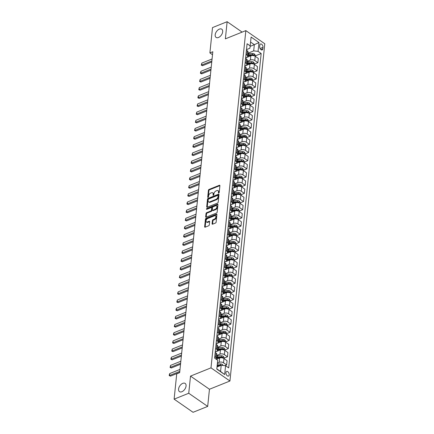 <?xml version="1.0" encoding="UTF-8"?>
<svg xmlns="http://www.w3.org/2000/svg" width="434" height="434" viewBox="0 0 434 434"><rect width="100%" height="100%" fill="white"/><g stroke="black" fill="none" stroke-linecap="round" stroke-linejoin="round"><path stroke-width="0.65" d="M218.752 193.103A0.537 0.32 -55.2 0 0 219.197 192.495L219.902 185.676A0.765 0.461 -55.2 0 0 219.767 185.28A0.765 0.461 -55.2 0 0 219.392 185.269L209.058 189.43A0.765 0.461 -55.2 0 0 208.418 190.304L207.712 197.117A0.537 0.32 -55.2 0 0 208.515 196.797L208.608 195.913A2.452 1.476 -55.2 0 1 210.658 193.119L211.521 192.772A2.452 1.476 -55.2 0 1 212.703 192.81A2.452 1.476 -55.2 0 1 213.143 194.085L213.051 194.969A0.537 0.32 -55.2 0 0 213.859 194.644L213.946 193.765A2.452 1.476 -55.2 0 1 215.996 190.971L216.859 190.624A2.452 1.476 -55.2 0 1 218.047 190.662A2.452 1.476 -55.2 0 1 218.486 191.936L218.394 192.815A0.537 0.32 -55.2 0 0 218.752 193.103M182.752 383.358A4.996 3.005 -55.2 0 0 178.987 387.432A4.996 3.005 -55.2 0 0 179.475 391.647A4.996 3.005 -55.2 0 0 181.889 391.728A4.996 3.005 -55.2 0 0 185.654 387.654A4.996 3.005 -55.2 0 0 185.172 383.439A4.996 3.005 -55.2 0 0 182.752 383.358M219.36 29.121A4.996 3.005 -55.2 0 0 215.595 33.196A4.996 3.005 -55.2 0 0 216.078 37.405A4.996 3.005 -55.2 0 0 218.497 37.487A4.996 3.005 -55.2 0 0 222.262 33.418A4.996 3.005 -55.2 0 0 221.779 29.203A4.996 3.005 -55.2 0 0 219.36 29.121M229.195 374.895A2.495 1.47 68.1 0 0 228.425 372.307A2.495 1.47 68.1 0 0 226.624 371.439A2.495 1.47 68.1 0 0 225.919 372.616A2.495 1.47 68.1 0 0 226.694 375.198A2.495 1.47 68.1 0 0 228.49 376.072A2.495 1.47 68.1 0 0 229.195 374.895M212.085 223.781A0.765 0.461 -55.2 0 0 212.221 224.177A0.765 0.461 -55.2 0 0 212.595 224.188L215.492 223.022A0.765 0.461 -55.2 0 0 216.132 222.148L216.919 214.58A0.765 0.461 -55.2 0 0 216.778 214.179A0.765 0.461 -55.2 0 0 216.409 214.168L206.069 218.329A0.765 0.461 -55.2 0 0 205.428 219.203L204.647 226.776A0.765 0.461 -55.2 0 0 204.783 227.172A0.765 0.461 -55.2 0 0 205.157 227.183L208.656 225.772A0.765 0.461 -55.2 0 0 209.297 224.899L209.633 221.66A0.765 0.461 -55.2 0 0 209.497 221.264A0.765 0.461 -55.2 0 0 209.128 221.248L207.387 221.948A2.051 1.231 -55.2 0 1 206.4 221.915A2.051 1.231 -55.2 0 1 206.199 220.19A2.051 1.231 -55.2 0 1 207.745 218.519L214.548 215.779A2.051 1.231 -55.2 0 1 215.541 215.812A2.051 1.231 -55.2 0 1 215.741 217.537A2.051 1.231 -55.2 0 1 214.195 219.208L213.061 219.669A0.765 0.461 -55.2 0 0 212.421 220.537L212.085 223.781L212.595 224.134A0.765 0.461 -55.2 0 0 212.595 224.188M190.515 376.104L188.741 393.258L174.115 399.15L193.054 412.3L207.685 406.408L209.454 389.255L229.933 381.009L210.995 367.858L190.515 376.104L209.454 389.255M242.129 32.111L227.139 21.7L225.365 38.854L245.845 30.613L210.995 367.858M227.139 21.7L212.508 27.592L209.893 52.915L212.508 54.733M174.115 399.15L176.73 373.82L179.654 372.643L212.817 51.738L209.893 52.915M217.553 203.069A0.765 0.461 -55.2 0 0 218.194 202.195L218.98 194.627A0.765 0.461 -55.2 0 0 218.839 194.231A0.765 0.461 -55.2 0 0 218.47 194.215L208.13 198.381A0.765 0.461 -55.2 0 0 207.49 199.249L206.709 206.823A0.765 0.461 -55.2 0 0 206.844 207.219A0.765 0.461 -55.2 0 0 207.219 207.23L217.553 203.069M217.949 204.604L217.163 212.172A0.765 0.461 -55.2 0 1 216.523 213.045L206.188 217.206A0.765 0.461 -55.2 0 1 205.814 217.195A0.765 0.461 -55.2 0 1 205.678 216.799L206.014 213.555A0.765 0.461 -55.2 0 1 206.655 212.687L210.848 210.995A0.765 0.461 -55.2 0 0 211.488 210.127L211.711 207.973A0.765 0.461 -55.2 0 0 211.57 207.577A0.765 0.461 -55.2 0 0 211.201 207.566L206.834 209.324A0.537 0.32 -55.2 0 1 206.926 208.423L217.439 204.192A0.765 0.461 -55.2 0 1 217.808 204.202A0.765 0.461 -55.2 0 1 217.949 204.604M259.814 45.147L259.668 46.584A2.42 1.427 68.1 0 0 260.416 49.085A2.42 1.427 68.1 0 0 262.158 49.932A2.42 1.427 68.1 0 0 262.841 48.787L262.988 47.349A2.42 1.427 68.1 0 0 262.239 44.848A2.42 1.427 68.1 0 0 260.498 44.002A2.42 1.427 68.1 0 0 259.814 45.147M229.933 381.009L264.783 43.763L245.845 30.613M246.485 49.628L249.897 48.25L250.19 45.89L247.092 43.736L214.608 358.11L217.705 360.258L216.794 369.079L224.676 374.558L220.559 371.461L221.199 365.254L217.016 366.936M250.19 45.89L251.102 37.064L258.989 42.537L258.073 51.364L253.689 50.881L247.977 53.181M255.322 55.867L261.17 53.512L258.073 51.364M261.17 53.512L228.685 367.886L225.588 365.732L224.676 374.558M188.741 393.258L207.685 406.408M250.13 46.362L254.329 44.675L250.586 42.076M253.689 50.881L254.329 44.675L258.989 42.537M224.883 365.656L226.635 364.951L223.537 362.802A3.119 1.682 -174.1 0 0 219.148 362.319L217.418 363.019M226.635 364.951L227.074 360.703L223.977 358.555A3.119 1.682 -174.1 0 0 219.588 358.072L216.403 359.352M224.085 358.148L227.476 356.781L224.378 354.632A3.119 1.682 -174.1 0 0 219.989 354.149L216.74 355.462M227.476 356.781L227.915 352.533L224.817 350.384A3.119 1.682 -174.1 0 0 220.429 349.902L215.237 351.996M224.931 349.978L228.322 348.611L225.224 346.462A3.119 1.682 -174.1 0 0 220.835 345.979L217.586 347.292M228.322 348.611L228.761 344.363L225.664 342.214A3.119 1.682 -174.1 0 0 221.275 341.732L216.083 343.826M225.778 341.808L229.168 340.44L226.071 338.292A3.119 1.682 -174.1 0 0 221.682 337.809L218.427 339.122M229.168 340.44L229.602 336.193L226.51 334.044A3.119 1.682 -174.1 0 0 222.121 333.562L216.929 335.656M226.619 333.637L230.009 332.27L226.911 330.122A3.119 1.682 -174.1 0 0 222.523 329.645L219.273 330.952M230.009 332.27L230.449 328.023L227.351 325.874A3.119 1.682 -174.1 0 0 222.962 325.391L217.77 327.486M227.465 325.467L230.855 324.1L227.758 321.952A3.119 1.682 -174.1 0 0 223.369 321.475L220.119 322.782M230.855 324.1L231.295 319.853L228.197 317.704A3.119 1.682 -174.1 0 0 223.808 317.227L218.617 319.315M228.306 317.297L231.696 315.936L228.604 313.782A3.119 1.682 -174.1 0 0 224.215 313.305L220.96 314.612M231.696 315.936L232.136 311.683L229.038 309.534A3.119 1.682 -174.1 0 0 224.655 309.057L219.458 311.145M229.152 309.127L232.543 307.766L229.445 305.612A3.119 1.682 -174.1 0 0 225.056 305.135L221.807 306.442M232.543 307.766L232.982 303.512L229.884 301.364A3.119 1.682 -174.1 0 0 225.496 300.887L220.304 302.975M229.998 300.957L233.389 299.596L230.291 297.442A3.119 1.682 -174.1 0 0 225.902 296.964L222.647 298.272M233.389 299.596L233.828 295.348L230.731 293.194A3.119 1.682 -174.1 0 0 226.342 292.717L221.15 294.805M230.839 292.787L234.23 291.426L231.132 289.272A3.119 1.682 -174.1 0 0 226.743 288.794L223.494 290.102M234.23 291.426L234.669 287.178L231.572 285.024A3.119 1.682 -174.1 0 0 227.183 284.547L221.991 286.635M231.685 284.617L235.076 283.256L231.978 281.102A3.119 1.682 -174.1 0 0 227.59 280.624L224.34 281.932M235.076 283.256L235.516 279.008L232.418 276.854A3.119 1.682 -174.1 0 0 228.029 276.377L222.837 278.465M232.532 276.447L235.922 275.085L232.825 272.932A3.119 1.682 -174.1 0 0 228.436 272.454L225.181 273.762M235.922 275.085L236.356 270.838L233.264 268.684A3.119 1.682 -174.1 0 0 228.875 268.207L223.684 270.295M233.373 268.283L236.763 266.915L233.666 264.762A3.119 1.682 -174.1 0 0 229.277 264.284L226.027 265.592M236.763 266.915L237.203 262.668L234.105 260.514A3.119 1.682 -174.1 0 0 229.716 260.037L224.524 262.125M234.219 260.112L237.61 258.745L234.512 256.597A3.119 1.682 -174.1 0 0 230.123 256.114L226.873 257.422M237.61 258.745L238.049 254.498L234.951 252.344A3.119 1.682 -174.1 0 0 230.562 251.866L225.371 253.955M235.06 251.942L238.45 250.575L235.353 248.427A3.119 1.682 -174.1 0 0 230.969 247.944L227.714 249.257M238.45 250.575L238.89 246.328L235.792 244.179A3.119 1.682 -174.1 0 0 231.409 243.696L226.212 245.785M235.906 243.772L239.297 242.405L236.199 240.257A3.119 1.682 -174.1 0 0 231.81 239.774L228.561 241.087M239.297 242.405L239.736 238.157L236.638 236.009A3.119 1.682 -174.1 0 0 232.25 235.526L227.058 237.615M236.752 235.602L240.143 234.235L237.045 232.087A3.119 1.682 -174.1 0 0 232.657 231.604L229.402 232.917M240.143 234.235L240.582 229.987L237.485 227.839A3.119 1.682 -174.1 0 0 233.096 227.356L227.904 229.45M237.593 227.432L240.984 226.065L237.886 223.917A3.119 1.682 -174.1 0 0 233.497 223.434L230.248 224.747M240.984 226.065L241.423 221.817L238.326 219.669A3.119 1.682 -174.1 0 0 233.937 219.186L228.745 221.28M238.44 219.262L241.83 217.895L238.733 215.747A3.119 1.682 -174.1 0 0 234.344 215.264L231.094 216.577M241.83 217.895L242.27 213.647L239.172 211.499A3.119 1.682 -174.1 0 0 234.783 211.016L229.591 213.11M239.28 211.092L242.677 209.725L239.579 207.577A3.119 1.682 -174.1 0 0 235.19 207.094L231.935 208.407M242.677 209.725L243.111 205.477L240.018 203.329A3.119 1.682 -174.1 0 0 235.629 202.846L230.438 204.94M240.127 202.922L243.517 201.555L240.42 199.407A3.119 1.682 -174.1 0 0 236.031 198.929L232.781 200.237M243.517 201.555L243.957 197.307L240.859 195.159A3.119 1.682 -174.1 0 0 236.47 194.676L231.279 196.77M240.973 194.752L244.364 193.385L241.266 191.237A3.119 1.682 -174.1 0 0 236.877 190.759L233.628 192.067M244.364 193.385L244.803 189.137L241.705 186.989A3.119 1.682 -174.1 0 0 237.317 186.512L232.125 188.6M241.814 186.582L245.205 185.22L242.107 183.067A3.119 1.682 -174.1 0 0 237.723 182.589L234.468 183.897M245.205 185.22L245.644 180.967L242.546 178.819A3.119 1.682 -174.1 0 0 238.163 178.341L232.966 180.43M242.66 178.412L246.051 177.05L242.953 174.897A3.119 1.682 -174.1 0 0 238.564 174.419L235.315 175.727M246.051 177.05L246.49 172.803L243.393 170.649A3.119 1.682 -174.1 0 0 239.004 170.171L233.812 172.26M243.507 170.242L246.897 168.88L243.799 166.727A3.119 1.682 -174.1 0 0 239.411 166.249L236.156 167.557M246.897 168.88L247.337 164.632L244.239 162.479A3.119 1.682 -174.1 0 0 239.85 162.001L234.658 164.09M244.347 162.072L247.738 160.71L244.64 158.556A3.119 1.682 -174.1 0 0 240.252 158.079L237.002 159.387M247.738 160.71L248.177 156.462L245.08 154.309A3.119 1.682 -174.1 0 0 240.691 153.831L235.499 155.92M245.194 153.902L248.584 152.54L245.487 150.386A3.119 1.682 -174.1 0 0 241.098 149.909L237.848 151.216M248.584 152.54L249.024 148.292L245.926 146.139A3.119 1.682 -174.1 0 0 241.537 145.661L236.346 147.75M246.035 145.732L249.431 144.37L246.333 142.216A3.119 1.682 -174.1 0 0 241.944 141.739L238.689 143.046M249.431 144.37L249.865 140.122L246.772 137.969A3.119 1.682 -174.1 0 0 242.384 137.491L237.192 139.58M246.881 137.567L250.272 136.2L247.174 134.046A3.119 1.682 -174.1 0 0 242.785 133.569L239.535 134.876M250.272 136.2L250.711 131.952L247.613 129.799A3.119 1.682 -174.1 0 0 243.224 129.321L238.033 131.41M247.727 129.397L251.118 128.03L248.02 125.882A3.119 1.682 -174.1 0 0 243.631 125.399L240.382 126.706M251.118 128.03L251.557 123.782L248.46 121.628A3.119 1.682 -174.1 0 0 244.071 121.151L238.879 123.24M248.568 121.227L251.959 119.86L248.861 117.712A3.119 1.682 -174.1 0 0 244.478 117.229L241.223 118.542M251.959 119.86L252.398 115.612L249.3 113.464A3.119 1.682 -174.1 0 0 244.912 112.981L239.72 115.07M249.414 113.057L252.805 111.69L249.707 109.542A3.119 1.682 -174.1 0 0 245.318 109.059L242.069 110.372M252.805 111.69L253.244 107.442L250.147 105.294A3.119 1.682 -174.1 0 0 245.758 104.811L240.566 106.9M250.261 104.887L253.651 103.52L250.554 101.372A3.119 1.682 -174.1 0 0 246.165 100.889L242.91 102.202M253.651 103.52L254.091 99.272L250.993 97.124A3.119 1.682 -174.1 0 0 246.604 96.641L241.412 98.735M251.102 96.717L254.492 95.35L251.394 93.202A3.119 1.682 -174.1 0 0 247.006 92.719L243.756 94.032M254.492 95.35L254.932 91.102L251.834 88.954A3.119 1.682 -174.1 0 0 247.445 88.471L242.253 90.565M251.948 88.547L255.338 87.18L252.241 85.031A3.119 1.682 -174.1 0 0 247.852 84.549L244.602 85.861M255.338 87.18L255.778 82.932L252.68 80.784A3.119 1.682 -174.1 0 0 248.291 80.301L243.1 82.395M252.789 80.377L256.179 79.01L253.087 76.861A3.119 1.682 -174.1 0 0 248.698 76.384L245.443 77.691M256.179 79.01L256.619 74.762L253.527 72.614A3.119 1.682 -174.1 0 0 249.138 72.131L243.946 74.225M253.635 72.207L257.026 70.84L253.928 68.691A3.119 1.682 -174.1 0 0 249.539 68.214L246.29 69.521M257.026 70.84L257.465 66.592L254.367 64.444A3.119 1.682 -174.1 0 0 249.979 63.961L244.787 66.055M254.481 64.037L257.872 62.67L254.774 60.521A3.119 1.682 -174.1 0 0 250.385 60.044L247.13 61.351M257.872 62.67L258.311 58.422L255.214 56.274A3.119 1.682 -174.1 0 0 250.825 55.796L245.633 57.885M216.816 368.862L220.559 371.461M245.639 57.798L246.599 57.413A3.119 1.682 -174.1 0 0 247.657 56.311A3.119 1.682 -174.1 0 0 246.892 55.047L245.991 54.424M244.798 65.968L245.752 65.583A3.119 1.682 -174.1 0 0 246.81 64.482A3.119 1.682 -174.1 0 0 246.045 63.218L245.145 62.594M243.951 74.138L244.906 73.753A3.119 1.682 -174.1 0 0 245.964 72.652A3.119 1.682 -174.1 0 0 245.199 71.388L244.304 70.764M243.111 82.303L244.065 81.923A3.119 1.682 -174.1 0 0 245.123 80.822A3.119 1.682 -174.1 0 0 244.358 79.558L243.458 78.934M242.264 90.473L243.219 90.093A3.119 1.682 -174.1 0 0 244.277 88.992A3.119 1.682 -174.1 0 0 243.512 87.728L242.611 87.104M241.418 98.643L242.373 98.258A3.119 1.682 -174.1 0 0 243.431 97.156A3.119 1.682 -174.1 0 0 242.666 95.898L241.771 95.268M240.577 106.813L241.532 106.428A3.119 1.682 -174.1 0 0 242.59 105.326A3.119 1.682 -174.1 0 0 241.825 104.068L240.924 103.438M239.731 114.983L240.686 114.598A3.119 1.682 -174.1 0 0 241.743 113.496A3.119 1.682 -174.1 0 0 240.978 112.238L240.078 111.609M238.89 123.153L239.845 122.768A3.119 1.682 -174.1 0 0 240.903 121.666A3.119 1.682 -174.1 0 0 240.138 120.402L239.237 119.779M238.044 131.323L238.998 130.938A3.119 1.682 -174.1 0 0 240.056 129.837A3.119 1.682 -174.1 0 0 239.291 128.572L238.391 127.949M237.197 139.493L238.152 139.108A3.119 1.682 -174.1 0 0 239.21 138.007A3.119 1.682 -174.1 0 0 238.445 136.743L237.55 136.119M236.356 147.663L237.311 147.278A3.119 1.682 -174.1 0 0 238.369 146.177A3.119 1.682 -174.1 0 0 237.604 144.913L236.704 144.289M235.51 155.833L236.465 155.448A3.119 1.682 -174.1 0 0 237.523 154.347A3.119 1.682 -174.1 0 0 236.758 153.083L235.857 152.459M234.664 164.003L235.624 163.618A3.119 1.682 -174.1 0 0 236.676 162.517A3.119 1.682 -174.1 0 0 235.912 161.253L235.016 160.629M233.823 172.173L234.778 171.788A3.119 1.682 -174.1 0 0 235.836 170.687A3.119 1.682 -174.1 0 0 235.071 169.423L234.17 168.799M232.977 180.343L233.931 179.958A3.119 1.682 -174.1 0 0 234.989 178.857A3.119 1.682 -174.1 0 0 234.224 177.593L233.324 176.969M232.136 188.513L233.091 188.128A3.119 1.682 -174.1 0 0 234.148 187.027A3.119 1.682 -174.1 0 0 233.383 185.763L232.483 185.139M231.289 196.683L232.244 196.298A3.119 1.682 -174.1 0 0 233.302 195.197A3.119 1.682 -174.1 0 0 232.537 193.933L231.637 193.309M230.443 204.853L231.398 204.468A3.119 1.682 -174.1 0 0 232.456 203.367A3.119 1.682 -174.1 0 0 231.691 202.103L230.796 201.479M229.602 213.018L230.557 212.638A3.119 1.682 -174.1 0 0 231.615 211.537A3.119 1.682 -174.1 0 0 230.85 210.273L229.949 209.649M228.756 221.188L229.711 220.803A3.119 1.682 -174.1 0 0 230.769 219.707A3.119 1.682 -174.1 0 0 230.004 218.443L229.103 217.819M227.91 229.358L228.87 228.973A3.119 1.682 -174.1 0 0 229.922 227.872A3.119 1.682 -174.1 0 0 229.157 226.613L228.262 225.984M227.069 237.528L228.024 237.143A3.119 1.682 -174.1 0 0 229.081 236.042A3.119 1.682 -174.1 0 0 228.317 234.783L227.416 234.154M226.222 245.698L227.177 245.313A3.119 1.682 -174.1 0 0 228.235 244.212A3.119 1.682 -174.1 0 0 227.47 242.953L226.57 242.324M225.382 253.868L226.336 253.483A3.119 1.682 -174.1 0 0 227.394 252.382A3.119 1.682 -174.1 0 0 226.629 251.118L225.729 250.494M224.535 262.038L225.49 261.653A3.119 1.682 -174.1 0 0 226.548 260.552A3.119 1.682 -174.1 0 0 225.783 259.288L224.883 258.664M223.689 270.208L224.644 269.823A3.119 1.682 -174.1 0 0 225.702 268.722A3.119 1.682 -174.1 0 0 224.937 267.458L224.042 266.834M222.848 278.378L223.803 277.993A3.119 1.682 -174.1 0 0 224.861 276.892A3.119 1.682 -174.1 0 0 224.096 275.628L223.195 275.004M222.002 286.548L222.957 286.163A3.119 1.682 -174.1 0 0 224.015 285.062A3.119 1.682 -174.1 0 0 223.25 283.798L222.349 283.174M221.156 294.719L222.116 294.333A3.119 1.682 -174.1 0 0 223.168 293.232A3.119 1.682 -174.1 0 0 222.409 291.968L221.508 291.344M220.315 302.889L221.269 302.503A3.119 1.682 -174.1 0 0 222.327 301.402A3.119 1.682 -174.1 0 0 221.562 300.138L220.662 299.514M219.468 311.059L220.423 310.673A3.119 1.682 -174.1 0 0 221.481 309.572A3.119 1.682 -174.1 0 0 220.716 308.308L219.816 307.684M218.627 319.229L219.582 318.844A3.119 1.682 -174.1 0 0 220.64 317.742A3.119 1.682 -174.1 0 0 219.875 316.478L218.975 315.854M217.781 327.399L218.736 327.014A3.119 1.682 -174.1 0 0 219.794 325.912A3.119 1.682 -174.1 0 0 219.029 324.648L218.128 324.024M216.935 335.563L217.89 335.184A3.119 1.682 -174.1 0 0 218.948 334.082A3.119 1.682 -174.1 0 0 218.183 332.818L217.288 332.194M216.094 343.733L217.049 343.354A3.119 1.682 -174.1 0 0 218.107 342.252A3.119 1.682 -174.1 0 0 217.342 340.988L216.441 340.364M215.248 351.903L216.203 351.518A3.119 1.682 -174.1 0 0 217.26 350.422A3.119 1.682 -174.1 0 0 216.495 349.158L215.595 348.535M247.657 56.311L248.091 52.064A3.119 1.682 -174.1 0 0 247.331 50.8L246.431 50.176M246.81 64.482L247.25 60.234A3.119 1.682 -174.1 0 0 246.485 58.97L245.584 58.346M245.964 72.652L246.403 68.404A3.119 1.682 -174.1 0 0 245.639 67.14L244.738 66.516M245.123 80.822L245.563 76.574A3.119 1.682 -174.1 0 0 244.798 75.31L243.897 74.686M244.277 88.992L244.716 84.738A3.119 1.682 -174.1 0 0 243.951 83.48L243.051 82.851M243.431 97.156L243.87 92.909A3.119 1.682 -174.1 0 0 243.105 91.65L242.21 91.021M242.59 105.326L243.029 101.079A3.119 1.682 -174.1 0 0 242.264 99.815L241.364 99.191M241.743 113.496L242.183 109.249A3.119 1.682 -174.1 0 0 241.418 107.985L240.517 107.361M240.903 121.666L241.337 117.419A3.119 1.682 -174.1 0 0 240.577 116.155L239.677 115.531M240.056 129.837L240.496 125.589A3.119 1.682 -174.1 0 0 239.731 124.325L238.83 123.701M239.21 138.007L239.649 133.759A3.119 1.682 -174.1 0 0 238.884 132.495L237.984 131.871M238.369 146.177L238.808 141.929A3.119 1.682 -174.1 0 0 238.044 140.665L237.143 140.041M237.523 154.347L237.962 150.099A3.119 1.682 -174.1 0 0 237.197 148.835L236.297 148.211M236.676 162.517L237.116 158.269A3.119 1.682 -174.1 0 0 236.351 157.005L235.456 156.381M235.836 170.687L236.275 166.439A3.119 1.682 -174.1 0 0 235.51 165.175L234.61 164.551M234.989 178.857L235.429 174.609A3.119 1.682 -174.1 0 0 234.664 173.345L233.763 172.721M234.148 187.027L234.582 182.779A3.119 1.682 -174.1 0 0 233.823 181.515L232.922 180.891M233.302 195.197L233.742 190.949A3.119 1.682 -174.1 0 0 232.977 189.685L232.076 189.061M232.456 203.367L232.895 199.119A3.119 1.682 -174.1 0 0 232.13 197.855L231.23 197.231M231.615 211.537L232.054 207.289A3.119 1.682 -174.1 0 0 231.289 206.025L230.389 205.401M230.769 219.707L231.208 215.454A3.119 1.682 -174.1 0 0 230.443 214.195L229.543 213.566M229.922 227.872L230.362 223.624A3.119 1.682 -174.1 0 0 229.597 222.365L228.702 221.736M229.081 236.042L229.521 231.794A3.119 1.682 -174.1 0 0 228.756 230.53L227.855 229.906M228.235 244.212L228.675 239.964A3.119 1.682 -174.1 0 0 227.91 238.7L227.009 238.076M227.394 252.382L227.828 248.134A3.119 1.682 -174.1 0 0 227.069 246.87L226.168 246.246M226.548 260.552L226.987 256.304A3.119 1.682 -174.1 0 0 226.222 255.04L225.322 254.416M225.702 268.722L226.141 264.474A3.119 1.682 -174.1 0 0 225.376 263.21L224.476 262.586M224.861 276.892L225.3 272.644A3.119 1.682 -174.1 0 0 224.535 271.38L223.635 270.756M224.015 285.062L224.454 280.814A3.119 1.682 -174.1 0 0 223.689 279.55L222.788 278.926M223.168 293.232L223.608 288.984A3.119 1.682 -174.1 0 0 222.843 287.72L221.948 287.096M222.327 301.402L222.767 297.154A3.119 1.682 -174.1 0 0 222.002 295.89L221.101 295.266M221.481 309.572L221.92 305.324A3.119 1.682 -174.1 0 0 221.156 304.06L220.255 303.437M220.64 317.742L221.074 313.494A3.119 1.682 -174.1 0 0 220.315 312.23L219.414 311.607M219.794 325.912L220.233 321.665A3.119 1.682 -174.1 0 0 219.468 320.401L218.568 319.777M218.948 334.082L219.387 329.835A3.119 1.682 -174.1 0 0 218.622 328.571L217.722 327.947M218.107 342.252L218.546 337.999A3.119 1.682 -174.1 0 0 217.781 336.741L216.881 336.117M217.26 350.422L217.7 346.169A3.119 1.682 -174.1 0 0 216.935 344.911L216.034 344.281M216.143 359.173A3.119 1.682 -174.1 0 0 216.414 358.587L216.854 354.339A3.119 1.682 -174.1 0 0 216.089 353.081L215.193 352.451M216.414 358.587A3.119 1.682 -174.1 0 0 215.655 357.328L214.754 356.699M221.199 365.254L225.588 365.732M218.926 192.994L218.996 192.289A2.452 1.476 -55.2 0 0 218.557 191.02L218.047 190.662M212.703 192.81L213.219 193.168A2.452 1.476 -55.2 0 1 213.658 194.443L213.582 195.143M219.392 185.269L219.908 185.622L209.568 189.783A0.765 0.461 -55.2 0 0 208.928 190.656L208.244 197.296M218.47 194.215L218.98 194.573L208.645 198.734A0.765 0.461 -55.2 0 0 208.005 199.607L207.219 207.175A0.765 0.461 -55.2 0 0 207.219 207.23M218.101 195.658A0.537 0.32 -55.2 0 0 217.743 195.371L208.673 199.022A0.537 0.32 -55.2 0 0 208.222 199.635L208.125 200.562A2.452 1.476 -55.2 0 0 208.564 201.837A2.452 1.476 -55.2 0 0 209.752 201.875L215.953 199.38A2.452 1.476 -55.2 0 0 218.004 196.586L218.101 195.658L218.611 196.011A0.537 0.32 -55.2 0 0 218.519 195.734L218.004 195.376M208.564 201.837L209.079 202.195A2.452 1.476 -55.2 0 0 210.262 202.233L209.752 201.875M218.611 196.011L218.519 196.944A2.452 1.476 -55.2 0 1 216.468 199.738L210.262 202.233M211.57 207.577L212.085 207.935A0.765 0.461 -55.2 0 1 212.221 208.331L211.998 210.479A0.765 0.461 -55.2 0 1 211.358 211.353L207.164 213.04A0.765 0.461 -55.2 0 0 206.524 213.913L206.188 217.152A0.765 0.461 -55.2 0 0 206.188 217.206M217.439 204.192L217.949 204.55L207.441 208.781A0.537 0.32 -55.2 0 0 207.023 209.248M215.199 209.248A2.051 1.231 -55.2 0 0 216.74 207.577A2.051 1.231 -55.2 0 0 216.544 205.846A2.051 1.231 -55.2 0 0 215.552 205.814L213.154 206.779A0.765 0.461 -55.2 0 0 212.514 207.653L212.291 209.801A0.765 0.461 -55.2 0 0 212.427 210.197A0.765 0.461 -55.2 0 0 212.801 210.213L215.199 209.248L215.709 209.6A2.051 1.231 -55.2 0 0 217.255 207.929A2.051 1.231 -55.2 0 0 217.054 206.204L216.544 205.846M212.427 210.197L212.942 210.555A0.765 0.461 -55.2 0 0 213.311 210.566L212.801 210.213M215.709 209.6L213.311 210.566M215.541 215.812L216.051 216.165A2.051 1.231 -55.2 0 1 216.251 217.895A2.051 1.231 -55.2 0 1 214.705 219.566L213.571 220.022A0.765 0.461 -55.2 0 0 212.931 220.895L212.595 224.134M206.4 221.915L206.909 222.273A2.051 1.231 -55.2 0 0 207.902 222.306L207.387 221.948M209.128 221.248L209.638 221.606L207.902 222.306M216.409 214.168L216.919 214.526L206.584 218.687A0.765 0.461 -55.2 0 0 205.938 219.561L205.157 227.128A0.765 0.461 -55.2 0 0 205.157 227.183M255.279 56.317L255.376 55.351L254.422 53.99A2.067 1.118 -174.1 0 0 252.61 53.501L248.85 53.512A5.967 3.222 -174.1 0 0 247.939 53.556M248.373 56.778A5.967 3.222 -174.1 0 0 247.429 56.838M253.754 55.78L253.836 54.993A2.067 1.118 -174.1 0 0 252.485 54.744L248.72 54.755A5.967 3.222 -174.1 0 0 247.809 54.792M247.749 55.384A4.953 2.675 5.9 0 1 248.861 55.308L252.621 55.297A1.052 0.57 5.9 0 1 252.995 55.335L253.836 54.993M247.727 55.579A5.967 3.222 5.9 0 1 248.639 55.536L252.008 55.53M211.868 60.934L201.62 65.062L202.542 65.702L201.295 65.143L201.826 63.098L212.069 58.975M211.759 61.991L202.542 65.702M201.826 63.098L201.62 65.062L201.295 65.143M254.433 64.487L254.536 63.521L253.575 62.16A2.067 1.118 -174.1 0 0 251.769 61.671L248.004 61.682A5.967 3.222 -174.1 0 0 247.092 61.726M247.532 64.948A5.967 3.222 -174.1 0 0 246.583 65.008M252.913 63.95L252.989 63.163A2.067 1.118 -174.1 0 0 251.639 62.914L247.874 62.925A5.967 3.222 -174.1 0 0 246.968 62.963M246.908 63.554A4.953 2.675 5.9 0 1 248.015 63.478L251.78 63.467A1.052 0.57 5.9 0 1 252.149 63.5L252.989 63.163M246.886 63.749A5.967 3.222 5.9 0 1 247.798 63.706L251.167 63.7M253.592 72.657L253.689 71.691L252.734 70.33A2.067 1.118 -174.1 0 0 250.923 69.841L247.163 69.852A5.967 3.222 -174.1 0 0 246.252 69.89M246.686 73.118A5.967 3.222 -174.1 0 0 245.742 73.178M252.067 72.12L252.149 71.333A2.067 1.118 -174.1 0 0 250.798 71.084L247.033 71.095A5.967 3.222 -174.1 0 0 246.121 71.133M246.062 71.724A4.953 2.675 5.9 0 1 247.174 71.648L250.933 71.637A1.052 0.57 5.9 0 1 251.308 71.67L252.149 71.333M246.04 71.919A5.967 3.222 5.9 0 1 246.951 71.876L250.32 71.87M252.745 80.827L252.843 79.861L251.888 78.5A2.067 1.118 -174.1 0 0 250.082 78.011L246.317 78.022A5.967 3.222 -174.1 0 0 245.405 78.06M245.839 81.288A5.967 3.222 -174.1 0 0 244.895 81.348M251.221 80.285L251.302 79.503A2.067 1.118 -174.1 0 0 249.951 79.254L246.186 79.259A5.967 3.222 -174.1 0 0 245.281 79.303M245.215 79.894A4.953 2.675 5.9 0 1 246.328 79.818L250.093 79.807A1.052 0.57 5.9 0 1 250.461 79.84L251.302 79.503M245.199 80.089A5.967 3.222 5.9 0 1 246.105 80.046L249.479 80.035M211.022 69.104L200.779 73.232L201.702 73.867L200.454 73.313L200.551 72.332L200.98 71.268L211.228 67.145M210.913 70.162L201.702 73.867M200.98 71.268L200.779 73.232L200.454 73.313M210.181 77.274L199.933 81.397L200.855 82.037L199.607 81.483L200.134 79.438L210.381 75.315M210.072 78.332L200.855 82.037M200.134 79.438L199.933 81.397L199.607 81.483M209.334 85.444L199.087 89.567L200.009 90.207L198.761 89.654L199.293 87.608L209.535 83.485M209.226 86.496L200.009 90.207M199.293 87.608L199.087 89.567L198.761 89.654M251.899 88.997L252.002 88.031L251.042 86.67A2.067 1.118 -174.1 0 0 249.235 86.182L245.47 86.192A5.967 3.222 -174.1 0 0 244.564 86.23M244.998 89.458A5.967 3.222 -174.1 0 0 244.049 89.518M250.38 88.455L250.461 87.673A2.067 1.118 -174.1 0 0 249.105 87.424L245.346 87.429A5.967 3.222 -174.1 0 0 244.434 87.473M244.375 88.064A4.953 2.675 5.9 0 1 245.481 87.988L249.246 87.977A1.052 0.57 5.9 0 1 249.615 88.01L250.461 87.673M244.353 88.259A5.967 3.222 5.9 0 1 245.264 88.216L248.633 88.205M208.488 93.614L198.246 97.737L199.168 98.377L197.92 97.824L198.018 96.842L198.446 95.778L208.694 91.655M208.38 94.666L199.168 98.377M198.446 95.778L198.246 97.737L197.92 97.824M251.058 97.167L251.156 96.202L250.201 94.84A2.067 1.118 -174.1 0 0 248.389 94.352L244.63 94.357A5.967 3.222 -174.1 0 0 243.718 94.4M244.152 97.628A5.967 3.222 -174.1 0 0 243.208 97.688M249.534 96.625L249.615 95.843A2.067 1.118 -174.1 0 0 248.264 95.594L244.499 95.599A5.967 3.222 -174.1 0 0 243.588 95.643M243.528 96.234A4.953 2.675 5.9 0 1 244.64 96.158L248.4 96.147A1.052 0.57 5.9 0 1 248.774 96.18L249.615 95.843M243.507 96.429A5.967 3.222 5.9 0 1 244.418 96.386L247.787 96.375M250.212 105.337L250.309 104.372L249.355 103.01A2.067 1.118 -174.1 0 0 247.548 102.522L243.783 102.527A5.967 3.222 -174.1 0 0 242.872 102.57M243.311 105.798A5.967 3.222 -174.1 0 0 242.362 105.858M248.687 104.795L248.769 104.014A2.067 1.118 -174.1 0 0 247.418 103.764L243.653 103.769A5.967 3.222 -174.1 0 0 242.747 103.813M242.682 104.399A4.953 2.675 5.9 0 1 243.794 104.323L247.559 104.317A1.052 0.57 5.9 0 1 247.928 104.35L248.769 104.014M242.666 104.599A5.967 3.222 5.9 0 1 243.572 104.556L246.946 104.545M249.366 113.507L249.469 112.542L248.508 111.18A2.067 1.118 -174.1 0 0 246.702 110.692L242.937 110.697A5.967 3.222 -174.1 0 0 242.031 110.741M242.465 113.968A5.967 3.222 -174.1 0 0 241.521 114.028M247.847 112.965L247.928 112.184A2.067 1.118 -174.1 0 0 246.572 111.929L242.812 111.939A5.967 3.222 -174.1 0 0 241.901 111.983M241.841 112.569A4.953 2.675 5.9 0 1 242.948 112.493L246.713 112.487A1.052 0.57 5.9 0 1 247.087 112.52L247.928 112.184M241.819 112.769A5.967 3.222 5.9 0 1 242.731 112.726L246.1 112.715M248.525 121.677L248.622 120.712L247.668 119.345A2.067 1.118 -174.1 0 0 245.856 118.856L242.096 118.867A5.967 3.222 -174.1 0 0 241.185 118.911M241.619 122.138A5.967 3.222 -174.1 0 0 240.675 122.198M247 121.135L247.082 120.354A2.067 1.118 -174.1 0 0 245.731 120.099L241.966 120.109A5.967 3.222 -174.1 0 0 241.054 120.153M240.995 120.739A4.953 2.675 5.9 0 1 242.107 120.663L245.866 120.657A1.052 0.57 5.9 0 1 246.241 120.69L247.082 120.354M240.973 120.94A5.967 3.222 5.9 0 1 241.884 120.896L245.253 120.885M247.678 129.847L247.781 128.882L246.821 127.515A2.067 1.118 -174.1 0 0 245.015 127.026L241.25 127.037A5.967 3.222 -174.1 0 0 240.338 127.081M240.778 130.308A5.967 3.222 -174.1 0 0 239.828 130.368M246.159 129.305L246.235 128.518A2.067 1.118 -174.1 0 0 244.884 128.269L241.125 128.28A5.967 3.222 -174.1 0 0 240.214 128.323M240.154 128.909A4.953 2.675 5.9 0 1 241.261 128.833L245.026 128.822A1.052 0.57 5.9 0 1 245.394 128.86L246.235 128.518M240.132 129.104A5.967 3.222 5.9 0 1 241.044 129.066L244.413 129.055M207.647 101.784L197.399 105.907L198.322 106.547L197.074 105.988L197.606 103.948L207.848 99.82M207.539 102.836L198.322 106.547M197.606 103.948L197.399 105.907L197.074 105.988M206.801 109.954L196.559 114.077L197.475 114.717L196.228 114.158L196.759 112.118L207.007 107.99M206.692 111.006L197.475 114.717M196.759 112.118L196.559 114.077L196.228 114.158M205.96 118.124L195.712 122.247L196.635 122.887L195.387 122.328L195.913 120.289L206.161 116.16M205.846 119.176L196.635 122.887M195.913 120.289L195.712 122.247L195.387 122.328M205.114 126.294L194.866 130.417L195.788 131.057L194.541 130.498L195.072 128.459L205.315 124.33M205.005 127.346L195.788 131.057M195.072 128.459L194.866 130.417L194.541 130.498M204.268 134.464L194.025 138.587L194.947 139.227L193.7 138.668L193.797 137.692L194.226 136.629L204.474 132.5M204.159 135.517L194.947 139.227M194.226 136.629L194.025 138.587L193.7 138.668M246.838 138.017L246.935 137.052L245.98 135.685A2.067 1.118 -174.1 0 0 244.168 135.196L240.409 135.207A5.967 3.222 -174.1 0 0 239.497 135.251M239.931 138.479A5.967 3.222 -174.1 0 0 238.988 138.538M245.313 137.475L245.394 136.688A2.067 1.118 -174.1 0 0 244.044 136.439L240.279 136.45A5.967 3.222 -174.1 0 0 239.367 136.493M239.308 137.079A4.953 2.675 5.9 0 1 240.42 137.003L244.179 136.992A1.052 0.57 5.9 0 1 244.554 137.03L245.394 136.688M239.286 137.274A5.967 3.222 5.9 0 1 240.197 137.236L243.566 137.225M203.427 142.634L193.179 146.757L194.101 147.397L192.853 146.838L193.38 144.799L203.627 140.67M203.318 143.687L194.101 147.397M193.38 144.799L193.179 146.757L192.853 146.838M245.991 146.187L246.089 145.222L245.134 143.855A2.067 1.118 -174.1 0 0 243.328 143.366L239.563 143.377A5.967 3.222 -174.1 0 0 238.651 143.421M239.085 146.649A5.967 3.222 -174.1 0 0 238.141 146.703M244.467 145.645L244.548 144.858A2.067 1.118 -174.1 0 0 243.197 144.609L239.432 144.62A5.967 3.222 -174.1 0 0 238.526 144.663M238.461 145.249A4.953 2.675 5.9 0 1 239.573 145.173L243.338 145.162A1.052 0.57 5.9 0 1 243.707 145.2L244.548 144.858M238.445 145.444A5.967 3.222 5.9 0 1 239.351 145.406L242.725 145.395M202.58 150.804L192.333 154.927L193.255 155.567L192.007 155.009L192.539 152.963L202.781 148.84M202.472 151.857L193.255 155.567M192.539 152.963L192.333 154.927L192.007 155.009M245.145 154.358L245.248 153.392L244.288 152.025A2.067 1.118 -174.1 0 0 242.481 151.537L238.716 151.547A5.967 3.222 -174.1 0 0 237.81 151.591M238.244 154.819A5.967 3.222 -174.1 0 0 237.295 154.873M243.626 153.815L243.707 153.028A2.067 1.118 -174.1 0 0 242.351 152.779L238.591 152.79A5.967 3.222 -174.1 0 0 237.68 152.833M237.62 153.419A4.953 2.675 5.9 0 1 238.727 153.343L242.492 153.332A1.052 0.57 5.9 0 1 242.861 153.37L243.707 153.028M237.599 153.614A5.967 3.222 5.9 0 1 238.51 153.571L241.879 153.565M201.734 158.969L191.492 163.097L192.414 163.737L191.166 163.179L191.264 162.197L191.692 161.133L201.94 157.01M201.626 160.027L192.414 163.737M191.692 161.133L191.492 163.097L191.166 163.179M244.304 162.522L244.402 161.562L243.447 160.195A2.067 1.118 -174.1 0 0 241.635 159.707L237.875 159.717A5.967 3.222 -174.1 0 0 236.964 159.761M237.398 162.989A5.967 3.222 -174.1 0 0 236.454 163.043M242.78 161.985L242.861 161.198A2.067 1.118 -174.1 0 0 241.51 160.949L237.745 160.96A5.967 3.222 -174.1 0 0 236.834 161.003M236.774 161.589A4.953 2.675 5.9 0 1 237.886 161.513L241.646 161.502A1.052 0.57 5.9 0 1 242.02 161.54L242.861 161.198M236.752 161.784A5.967 3.222 5.9 0 1 237.664 161.741L241.033 161.736M200.893 167.139L190.645 171.267L191.568 171.907L190.32 171.349L190.851 169.303L201.094 165.18M200.785 168.197L191.568 171.907M190.851 169.303L190.645 171.267L190.32 171.349M243.458 170.692L243.555 169.732L242.601 168.365A2.067 1.118 -174.1 0 0 240.794 167.877L237.029 167.887A5.967 3.222 -174.1 0 0 236.118 167.931M236.557 171.153A5.967 3.222 -174.1 0 0 235.608 171.213M241.933 170.155L242.015 169.368A2.067 1.118 -174.1 0 0 240.664 169.119L236.899 169.13A5.967 3.222 -174.1 0 0 235.993 169.173M235.928 169.759A4.953 2.675 5.9 0 1 237.04 169.683L240.805 169.672A1.052 0.57 5.9 0 1 241.174 169.71L242.015 169.368M235.912 169.954A5.967 3.222 5.9 0 1 236.818 169.911L240.192 169.906M200.047 175.309L189.804 179.437L190.721 180.077L189.474 179.519L189.577 178.537L190.005 177.473L200.253 173.35M199.938 176.367L190.721 180.077M190.005 177.473L189.804 179.437L189.474 179.519M242.611 178.862L242.714 177.902L241.754 176.535A2.067 1.118 -174.1 0 0 239.948 176.047L236.183 176.058A5.967 3.222 -174.1 0 0 235.277 176.101M235.711 179.323A5.967 3.222 -174.1 0 0 234.767 179.383M241.092 178.325L241.174 177.539A2.067 1.118 -174.1 0 0 239.818 177.289L236.058 177.3A5.967 3.222 -174.1 0 0 235.147 177.343M235.087 177.929A4.953 2.675 5.9 0 1 236.194 177.853L239.959 177.842A1.052 0.57 5.9 0 1 240.333 177.88L241.174 177.539M235.065 178.124A5.967 3.222 5.9 0 1 235.977 178.081L239.346 178.076M199.206 183.479L188.958 187.607L189.88 188.248L188.633 187.689L189.159 185.643L199.407 181.52M199.092 184.537L189.88 188.248M189.159 185.643L188.958 187.607L188.633 187.689M241.771 187.032L241.868 186.067L240.913 184.705A2.067 1.118 -174.1 0 0 239.101 184.217L235.342 184.228A5.967 3.222 -174.1 0 0 234.431 184.271M234.865 187.493A5.967 3.222 -174.1 0 0 233.921 187.553M240.246 186.495L240.327 185.709A2.067 1.118 -174.1 0 0 238.977 185.459L235.212 185.47A5.967 3.222 -174.1 0 0 234.3 185.508M234.241 186.099A4.953 2.675 5.9 0 1 235.353 186.023L239.112 186.012A1.052 0.57 5.9 0 1 239.487 186.05L240.327 185.709M234.219 186.294A5.967 3.222 5.9 0 1 235.13 186.251L238.499 186.246M240.924 195.202L241.027 194.237L240.067 192.875A2.067 1.118 -174.1 0 0 238.261 192.387L234.496 192.398A5.967 3.222 -174.1 0 0 233.584 192.436M234.024 195.663A5.967 3.222 -174.1 0 0 233.074 195.723M239.405 194.665L239.481 193.879A2.067 1.118 -174.1 0 0 238.13 193.629L234.371 193.64A5.967 3.222 -174.1 0 0 233.459 193.678M233.4 194.269A4.953 2.675 5.9 0 1 234.506 194.193L238.271 194.182A1.052 0.57 5.9 0 1 238.64 194.215L239.481 193.879M233.378 194.465A5.967 3.222 5.9 0 1 234.289 194.421L237.658 194.416M240.083 203.372L240.181 202.407L239.226 201.045A2.067 1.118 -174.1 0 0 237.414 200.557L233.655 200.568A5.967 3.222 -174.1 0 0 232.743 200.606M233.177 203.834A5.967 3.222 -174.1 0 0 232.233 203.893M238.559 202.83L238.64 202.049A2.067 1.118 -174.1 0 0 237.289 201.799L233.525 201.81A5.967 3.222 -174.1 0 0 232.613 201.848M232.553 202.439A4.953 2.675 5.9 0 1 233.666 202.363L237.425 202.352A1.052 0.57 5.9 0 1 237.799 202.385L238.64 202.049M232.532 202.635A5.967 3.222 5.9 0 1 233.443 202.591L236.812 202.58M239.237 211.542L239.335 210.577L238.38 209.215A2.067 1.118 -174.1 0 0 236.573 208.727L232.808 208.738A5.967 3.222 -174.1 0 0 231.897 208.776M232.331 212.004A5.967 3.222 -174.1 0 0 231.387 212.063M237.713 211L237.794 210.219A2.067 1.118 -174.1 0 0 236.443 209.969L232.678 209.975A5.967 3.222 -174.1 0 0 231.772 210.018M231.707 210.609A4.953 2.675 5.9 0 1 232.819 210.533L236.584 210.523A1.052 0.57 5.9 0 1 236.953 210.555L237.794 210.219M231.691 210.805A5.967 3.222 5.9 0 1 232.597 210.761L235.971 210.75M238.391 219.713L238.494 218.747L237.534 217.385A2.067 1.118 -174.1 0 0 235.727 216.897L231.962 216.902A5.967 3.222 -174.1 0 0 231.056 216.946M231.49 220.174A5.967 3.222 -174.1 0 0 230.541 220.233M236.872 219.17L236.953 218.389A2.067 1.118 -174.1 0 0 235.597 218.139L231.837 218.145A5.967 3.222 -174.1 0 0 230.926 218.188M230.866 218.779A4.953 2.675 5.9 0 1 231.973 218.703L235.738 218.693A1.052 0.57 5.9 0 1 236.107 218.725L236.953 218.389M230.845 218.975A5.967 3.222 5.9 0 1 231.756 218.931L235.125 218.92M237.55 227.883L237.648 226.917L236.693 225.555A2.067 1.118 -174.1 0 0 234.881 225.067L231.121 225.072A5.967 3.222 -174.1 0 0 230.21 225.116M230.644 228.344A5.967 3.222 -174.1 0 0 229.7 228.403M236.025 227.34L236.107 226.559A2.067 1.118 -174.1 0 0 234.756 226.309L230.991 226.315A5.967 3.222 -174.1 0 0 230.08 226.358M230.02 226.949A4.953 2.675 5.9 0 1 231.132 226.873L234.892 226.863A1.052 0.57 5.9 0 1 235.266 226.895L236.107 226.559M229.998 227.145A5.967 3.222 5.9 0 1 230.91 227.101L234.279 227.09M236.704 236.053L236.801 235.087L235.846 233.725A2.067 1.118 -174.1 0 0 234.04 233.237L230.275 233.242A5.967 3.222 -174.1 0 0 229.364 233.286M229.803 236.514A5.967 3.222 -174.1 0 0 228.854 236.573M235.179 235.51L235.261 234.729A2.067 1.118 -174.1 0 0 233.91 234.474L230.145 234.485A5.967 3.222 -174.1 0 0 229.239 234.528M229.174 235.114A4.953 2.675 5.9 0 1 230.286 235.038L234.051 235.033A1.052 0.57 5.9 0 1 234.42 235.065L235.261 234.729M229.157 235.315A5.967 3.222 5.9 0 1 230.063 235.271L233.438 235.261M235.857 244.223L235.96 243.257L235 241.89A2.067 1.118 -174.1 0 0 233.194 241.407L229.429 241.412A5.967 3.222 -174.1 0 0 228.523 241.456M228.957 244.684A5.967 3.222 -174.1 0 0 228.013 244.743M234.338 243.68L234.42 242.899A2.067 1.118 -174.1 0 0 233.063 242.644L229.304 242.655A5.967 3.222 -174.1 0 0 228.392 242.698M228.333 243.284A4.953 2.675 5.9 0 1 229.44 243.208L233.204 243.203A1.052 0.57 5.9 0 1 233.579 243.235L234.42 242.899M228.311 243.485A5.967 3.222 5.9 0 1 229.223 243.441L232.591 243.431M235.016 252.393L235.114 251.427L234.159 250.06A2.067 1.118 -174.1 0 0 232.347 249.572L228.588 249.583A5.967 3.222 -174.1 0 0 227.676 249.626M228.11 252.854A5.967 3.222 -174.1 0 0 227.166 252.913M233.492 251.85L233.573 251.069A2.067 1.118 -174.1 0 0 232.223 250.814L228.458 250.825A5.967 3.222 -174.1 0 0 227.546 250.868M227.487 251.454A4.953 2.675 5.9 0 1 228.599 251.378L232.358 251.373A1.052 0.57 5.9 0 1 232.732 251.405L233.573 251.069M227.465 251.655A5.967 3.222 5.9 0 1 228.376 251.612L231.745 251.601M234.17 260.563L234.273 259.597L233.313 258.23A2.067 1.118 -174.1 0 0 231.506 257.742L227.742 257.753A5.967 3.222 -174.1 0 0 226.83 257.796M227.27 261.024A5.967 3.222 -174.1 0 0 226.32 261.084M232.651 260.02L232.727 259.234A2.067 1.118 -174.1 0 0 231.376 258.984L227.617 258.995A5.967 3.222 -174.1 0 0 226.705 259.038M226.646 259.624A4.953 2.675 5.9 0 1 227.752 259.548L231.517 259.537A1.052 0.57 5.9 0 1 231.886 259.575L232.727 259.234M226.624 259.82A5.967 3.222 5.9 0 1 227.535 259.782L230.904 259.771M233.329 268.733L233.427 267.767L232.472 266.4A2.067 1.118 -174.1 0 0 230.66 265.912L226.901 265.923A5.967 3.222 -174.1 0 0 225.989 265.966M226.423 269.194A5.967 3.222 -174.1 0 0 225.479 269.254M231.805 268.19L231.886 267.404A2.067 1.118 -174.1 0 0 230.535 267.154L226.77 267.165A5.967 3.222 -174.1 0 0 225.859 267.208M225.799 267.794A4.953 2.675 5.9 0 1 226.911 267.718L230.671 267.707A1.052 0.57 5.9 0 1 231.045 267.745L231.886 267.404M225.778 267.99A5.967 3.222 5.9 0 1 226.689 267.952L230.058 267.941M232.483 276.903L232.581 275.937L231.626 274.57A2.067 1.118 -174.1 0 0 229.819 274.082L226.054 274.093A5.967 3.222 -174.1 0 0 225.143 274.136M225.577 277.364A5.967 3.222 -174.1 0 0 224.633 277.418M230.959 276.36L231.04 275.574A2.067 1.118 -174.1 0 0 229.689 275.324L225.924 275.335A5.967 3.222 -174.1 0 0 225.018 275.378M224.953 275.964A4.953 2.675 5.9 0 1 226.065 275.888L229.83 275.878A1.052 0.57 5.9 0 1 230.199 275.916L231.04 275.574M224.937 276.16A5.967 3.222 5.9 0 1 225.843 276.122L229.217 276.111M231.637 285.073L231.74 284.107L230.779 282.74A2.067 1.118 -174.1 0 0 228.973 282.252L225.208 282.263A5.967 3.222 -174.1 0 0 224.302 282.306M224.736 285.534A5.967 3.222 -174.1 0 0 223.787 285.588M230.118 284.53L230.199 283.744A2.067 1.118 -174.1 0 0 228.843 283.494L225.083 283.505A5.967 3.222 -174.1 0 0 224.172 283.548M224.112 284.134A4.953 2.675 5.9 0 1 225.219 284.058L228.984 284.048A1.052 0.57 5.9 0 1 229.353 284.086L230.199 283.744M224.09 284.33A5.967 3.222 5.9 0 1 225.002 284.286L228.371 284.281M230.796 293.238L230.893 292.277L229.939 290.91A2.067 1.118 -174.1 0 0 228.127 290.422L224.367 290.433A5.967 3.222 -174.1 0 0 223.456 290.476M223.89 293.704A5.967 3.222 -174.1 0 0 222.946 293.758M229.271 292.7L229.353 291.914A2.067 1.118 -174.1 0 0 228.002 291.664L224.237 291.675A5.967 3.222 -174.1 0 0 223.326 291.719M223.266 292.304A4.953 2.675 5.9 0 1 224.378 292.228L228.138 292.218A1.052 0.57 5.9 0 1 228.512 292.256L229.353 291.914M223.244 292.5A5.967 3.222 5.9 0 1 224.156 292.456L227.524 292.451M229.949 301.408L230.047 300.447L229.092 299.08A2.067 1.118 -174.1 0 0 227.286 298.592L223.521 298.603A5.967 3.222 -174.1 0 0 222.609 298.646M223.049 301.869A5.967 3.222 -174.1 0 0 222.099 301.928M228.425 300.87L228.506 300.084A2.067 1.118 -174.1 0 0 227.156 299.834L223.391 299.845A5.967 3.222 -174.1 0 0 222.485 299.889M222.42 300.474A4.953 2.675 5.9 0 1 223.532 300.399L227.297 300.388A1.052 0.57 5.9 0 1 227.666 300.426L228.506 300.084M222.403 300.67A5.967 3.222 5.9 0 1 223.309 300.626L226.684 300.621M229.103 309.578L229.206 308.612L228.246 307.25A2.067 1.118 -174.1 0 0 226.439 306.762L222.675 306.773A5.967 3.222 -174.1 0 0 221.769 306.816M222.203 310.039A5.967 3.222 -174.1 0 0 221.259 310.098M227.584 309.041L227.666 308.254A2.067 1.118 -174.1 0 0 226.309 308.004L222.55 308.015A5.967 3.222 -174.1 0 0 221.638 308.053M221.579 308.645A4.953 2.675 5.9 0 1 222.685 308.569L226.45 308.558A1.052 0.57 5.9 0 1 226.825 308.596L227.666 308.254M221.557 308.84A5.967 3.222 5.9 0 1 222.468 308.796L225.837 308.791M228.262 317.748L228.36 316.782L227.405 315.42A2.067 1.118 -174.1 0 0 225.593 314.932L221.834 314.943A5.967 3.222 -174.1 0 0 220.922 314.986M221.356 318.209A5.967 3.222 -174.1 0 0 220.412 318.268M226.738 317.211L226.819 316.424A2.067 1.118 -174.1 0 0 225.468 316.174L221.703 316.185A5.967 3.222 -174.1 0 0 220.792 316.223M220.732 316.815A4.953 2.675 5.9 0 1 221.845 316.739L225.604 316.728A1.052 0.57 5.9 0 1 225.978 316.766L226.819 316.424M220.711 317.01A5.967 3.222 5.9 0 1 221.622 316.966L224.991 316.961M227.416 325.918L227.519 324.952L226.559 323.59A2.067 1.118 -174.1 0 0 224.752 323.102L220.987 323.113A5.967 3.222 -174.1 0 0 220.076 323.151M220.515 326.379A5.967 3.222 -174.1 0 0 219.566 326.439M225.897 325.381L225.978 324.594A2.067 1.118 -174.1 0 0 224.622 324.344L220.863 324.355A5.967 3.222 -174.1 0 0 219.951 324.393M219.892 324.985A4.953 2.675 5.9 0 1 220.998 324.909L224.763 324.898A1.052 0.57 5.9 0 1 225.132 324.93L225.978 324.594M219.87 325.18A5.967 3.222 5.9 0 1 220.781 325.137L224.15 325.131M198.36 191.649L188.112 195.777L189.034 196.412L187.786 195.859L188.318 193.814L198.56 189.691M198.251 192.707L189.034 196.412M188.318 193.814L188.112 195.777L187.786 195.859M197.513 199.819L187.271 203.942L188.193 204.582L186.946 204.029L187.043 203.047L187.472 201.984L197.72 197.861M197.405 200.877L188.193 204.582M187.472 201.984L187.271 203.942L186.946 204.029M196.673 207.989L186.425 212.112L187.347 212.752L186.099 212.199L186.625 210.154L196.873 206.031M196.564 209.042L187.347 212.752M186.625 210.154L186.425 212.112L186.099 212.199M195.826 216.159L185.578 220.282L186.501 220.922L185.253 220.369L185.785 218.324L196.027 214.201M195.718 217.212L186.501 220.922M185.785 218.324L185.578 220.282L185.253 220.369M194.98 224.329L184.738 228.452L185.66 229.092L184.412 228.539L184.51 227.557L184.938 226.494L195.186 222.371M194.871 225.382L185.66 229.092M184.938 226.494L184.738 228.452L184.412 228.539M194.139 232.499L183.891 236.622L184.813 237.262L183.566 236.704L184.097 234.664L194.34 230.535M194.031 233.552L184.813 237.262M184.097 234.664L183.891 236.622L183.566 236.704M193.293 240.669L183.05 244.792L183.967 245.432L182.719 244.874L183.251 242.834L193.499 238.705M193.184 241.722L183.967 245.432M183.251 242.834L183.05 244.792L182.719 244.874M192.452 248.839L182.204 252.962L183.126 253.602L181.879 253.044L182.405 251.004L192.653 246.875M192.338 249.892L183.126 253.602M182.405 251.004L182.204 252.962L181.879 253.044M191.606 257.009L181.358 261.132L182.28 261.773L181.032 261.214L181.564 259.174L191.806 255.046M191.497 258.062L182.28 261.773M181.564 259.174L181.358 261.132L181.032 261.214M190.759 265.179L180.517 269.302L181.439 269.943L180.191 269.384L180.289 268.407L180.718 267.344L190.965 263.216M190.651 266.232L181.439 269.943M180.718 267.344L180.517 269.302L180.191 269.384M189.918 273.349L179.671 277.472L180.593 278.113L179.345 277.554L179.871 275.509L190.119 271.386M189.81 274.402L180.593 278.113M179.871 275.509L179.671 277.472L179.345 277.554M189.072 281.52L178.824 285.643L179.747 286.283L178.499 285.724L179.03 283.679L189.273 279.556M188.964 282.572L179.747 286.283M179.03 283.679L178.824 285.643L178.499 285.724M188.226 289.684L177.983 293.813L178.906 294.453L177.658 293.894L177.756 292.912L178.184 291.849L188.432 287.726M188.117 290.742L178.906 294.453M178.184 291.849L177.983 293.813L177.658 293.894M187.385 297.854L177.137 301.983L178.059 302.623L176.812 302.064L177.343 300.019L187.586 295.896M187.276 298.912L178.059 302.623M177.343 300.019L177.137 301.983L176.812 302.064M186.539 306.024L176.296 310.153L177.213 310.793L175.971 310.234L176.068 309.252L176.497 308.189L186.745 304.066M186.43 307.082L177.213 310.793M176.497 308.189L176.296 310.153L175.971 310.234M185.698 314.194L175.45 318.323L176.372 318.963L175.124 318.404L175.651 316.359L185.898 312.236M185.589 315.252L176.372 318.963M175.651 316.359L175.45 318.323L175.124 318.404M184.851 322.364L174.604 326.493L175.526 327.127L174.278 326.574L174.81 324.529L185.052 320.406M184.743 323.422L175.526 327.127M174.81 324.529L174.604 326.493L174.278 326.574M184.005 330.534L173.763 334.657L174.685 335.298L173.437 334.744L173.535 333.762L173.963 332.699L184.211 328.576M183.897 331.592L174.685 335.298M173.963 332.699L173.763 334.657L173.437 334.744M226.575 334.088L226.673 333.122L225.718 331.76A2.067 1.118 -174.1 0 0 223.906 331.272L220.147 331.283A5.967 3.222 -174.1 0 0 219.235 331.321M219.669 334.549A5.967 3.222 -174.1 0 0 218.725 334.609M225.051 333.545L225.132 332.764A2.067 1.118 -174.1 0 0 223.781 332.515L220.016 332.52A5.967 3.222 -174.1 0 0 219.105 332.563M219.045 333.155A4.953 2.675 5.9 0 1 220.157 333.079L223.917 333.068A1.052 0.57 5.9 0 1 224.291 333.1L225.132 332.764M219.024 333.35A5.967 3.222 5.9 0 1 219.935 333.307L223.304 333.296M183.164 338.704L172.916 342.827L173.839 343.468L172.591 342.914L173.117 340.869L183.365 336.746M183.056 339.757L173.839 343.468M173.117 340.869L172.916 342.827L172.591 342.914M225.729 342.258L225.826 341.292L224.872 339.93A2.067 1.118 -174.1 0 0 223.065 339.442L219.3 339.453A5.967 3.222 -174.1 0 0 218.389 339.491M218.823 342.719A5.967 3.222 -174.1 0 0 217.879 342.779M224.204 341.715L224.286 340.934A2.067 1.118 -174.1 0 0 222.935 340.685L219.17 340.69A5.967 3.222 -174.1 0 0 218.264 340.733M218.199 341.325A4.953 2.675 5.9 0 1 219.311 341.249L223.076 341.238A1.052 0.57 5.9 0 1 223.445 341.27L224.286 340.934M218.183 341.52A5.967 3.222 5.9 0 1 219.089 341.477L222.463 341.466M182.318 346.874L172.07 350.998L172.992 351.638L171.745 351.084L172.276 349.039L182.519 344.916M182.209 347.927L172.992 351.638M172.276 349.039L172.07 350.998L171.745 351.084M224.883 350.428L224.986 349.462L224.025 348.101A2.067 1.118 -174.1 0 0 222.219 347.612L218.454 347.618A5.967 3.222 -174.1 0 0 217.548 347.661M217.982 350.889A5.967 3.222 -174.1 0 0 217.033 350.949M223.364 349.885L223.445 349.104A2.067 1.118 -174.1 0 0 222.089 348.855L218.329 348.86A5.967 3.222 -174.1 0 0 217.418 348.903M217.358 349.495A4.953 2.675 5.9 0 1 218.465 349.419L222.23 349.408A1.052 0.57 5.9 0 1 222.599 349.441L223.445 349.104M217.336 349.69A5.967 3.222 5.9 0 1 218.248 349.647L221.617 349.636M181.472 355.045L171.229 359.168L172.152 359.808L170.904 359.254L171.001 358.272L171.43 357.209L181.678 353.086M181.363 356.097L172.152 359.808M171.43 357.209L171.229 359.168L170.904 359.254M224.042 358.598L224.139 357.632L223.184 356.271A2.067 1.118 -174.1 0 0 221.373 355.782L217.613 355.788A5.967 3.222 -174.1 0 0 216.702 355.831M217.136 359.059A5.967 3.222 -174.1 0 0 216.192 359.119M222.517 358.055L222.599 357.274A2.067 1.118 -174.1 0 0 221.248 357.025L217.483 357.03A5.967 3.222 -174.1 0 0 216.571 357.074M216.512 357.659A4.953 2.675 5.9 0 1 217.624 357.583L221.383 357.578A1.052 0.57 5.9 0 1 221.758 357.611L222.599 357.274M216.49 357.86A5.967 3.222 5.9 0 1 217.401 357.817L220.77 357.806M180.631 363.215L170.383 367.338L171.305 367.978L170.057 367.419L170.589 365.379L180.832 361.251M180.522 364.267L171.305 367.978M170.589 365.379L170.383 367.338L170.057 367.419M223.054 365.455L222.338 364.441A2.067 1.118 -174.1 0 0 220.532 363.952L217.32 363.958M221.166 365.265A2.067 1.118 -174.1 0 0 220.401 365.189L217.195 365.2M217.136 365.754L219.973 365.748M217.114 365.987L219.398 365.976M179.784 371.385L169.542 375.508L170.459 376.148L169.217 375.589L169.314 374.613L169.743 373.549L179.991 369.421M179.676 372.437L170.459 376.148M169.743 373.549L169.542 375.508L169.217 375.589M219.148 362.319L219.588 358.072M219.989 354.149L220.429 349.902M220.835 345.979L221.275 341.732M221.682 337.809L222.121 333.562M222.523 329.645L222.962 325.391M223.369 321.475L223.808 317.227M224.215 313.305L224.655 309.057M225.056 305.135L225.496 300.887M225.902 296.964L226.342 292.717M226.743 288.794L227.183 284.547M227.59 280.624L228.029 276.377M228.436 272.454L228.875 268.207M229.277 264.284L229.716 260.037M230.123 256.114L230.562 251.866M230.969 247.944L231.409 243.696M231.81 239.774L232.25 235.526M232.657 231.604L233.096 227.356M233.497 223.434L233.937 219.186M234.344 215.264L234.783 211.016M235.19 207.094L235.629 202.846M236.031 198.929L236.47 194.676M236.877 190.759L237.317 186.512M237.723 182.589L238.163 178.341M238.564 174.419L239.004 170.171M239.411 166.249L239.85 162.001M240.252 158.079L240.691 153.831M241.098 149.909L241.537 145.661M241.944 141.739L242.384 137.491M242.785 133.569L243.224 129.321M243.631 125.399L244.071 121.151M244.478 117.229L244.912 112.981M245.318 109.059L245.758 104.811M246.165 100.889L246.604 96.641M247.006 92.719L247.445 88.471M247.852 84.549L248.291 80.301M248.698 76.384L249.138 72.131M249.539 68.214L249.979 63.961M250.385 60.044L250.825 55.796M246.892 55.047L247.331 50.8M254.774 60.521L255.214 56.274M253.928 68.691L254.367 64.444M246.045 63.218L246.485 58.97M253.087 76.861L253.527 72.614M245.199 71.388L245.639 67.14M252.241 85.031L252.68 80.784M244.358 79.558L244.798 75.31M251.394 93.202L251.834 88.954M243.512 87.728L243.951 83.48M250.554 101.372L250.993 97.124M242.666 95.898L243.105 91.65M249.707 109.542L250.147 105.294M241.825 104.068L242.264 99.815M248.861 117.712L249.3 113.464M240.978 112.238L241.418 107.985M248.02 125.882L248.46 121.628M240.138 120.402L240.577 116.155M247.174 134.046L247.613 129.799M239.291 128.572L239.731 124.325M246.333 142.216L246.772 137.969M238.445 136.743L238.884 132.495M245.487 150.386L245.926 146.139M237.604 144.913L238.044 140.665M244.64 158.556L245.08 154.309M236.758 153.083L237.197 148.835M243.799 166.727L244.239 162.479M235.912 161.253L236.351 157.005M242.953 174.897L243.393 170.649M235.071 169.423L235.51 165.175M242.107 183.067L242.546 178.819M234.224 177.593L234.664 173.345M241.266 191.237L241.705 186.989M233.383 185.763L233.823 181.515M240.42 199.407L240.859 195.159M232.537 193.933L232.977 189.685M239.579 207.577L240.018 203.329M231.691 202.103L232.13 197.855M238.733 215.747L239.172 211.499M230.85 210.273L231.289 206.025M237.886 223.917L238.326 219.669M230.004 218.443L230.443 214.195M237.045 232.087L237.485 227.839M229.157 226.613L229.597 222.365M236.199 240.257L236.638 236.009M228.317 234.783L228.756 230.53M235.353 248.427L235.792 244.179M227.47 242.953L227.91 238.7M234.512 256.597L234.951 252.344M226.629 251.118L227.069 246.87M233.666 264.762L234.105 260.514M225.783 259.288L226.222 255.04M232.825 272.932L233.264 268.684M224.937 267.458L225.376 263.21M231.978 281.102L232.418 276.854M224.096 275.628L224.535 271.38M231.132 289.272L231.572 285.024M223.25 283.798L223.689 279.55M230.291 297.442L230.731 293.194M222.409 291.968L222.843 287.72M229.445 305.612L229.884 301.364M221.562 300.138L222.002 295.89M228.604 313.782L229.038 309.534M220.716 308.308L221.156 304.06M227.758 321.952L228.197 317.704M219.875 316.478L220.315 312.23M226.911 330.122L227.351 325.874M219.029 324.648L219.468 320.401M226.071 338.292L226.51 334.044M218.183 332.818L218.622 328.571M225.224 346.462L225.664 342.214M217.342 340.988L217.781 336.741M224.378 354.632L224.817 350.384M216.495 349.158L216.935 344.911M223.537 362.802L223.977 358.555M215.655 357.328L216.089 353.081M260.069 48.527L262.988 47.349M260.872 49.579L262.841 48.787M218.996 192.289L218.486 191.936M213.441 195.24L213.051 194.969M213.658 194.443L213.143 194.085M208.103 197.389L207.712 197.117M208.928 190.656L208.418 190.304M209.568 189.783L209.058 189.43M218.785 193.087L218.394 192.815M207.219 207.175L206.709 206.823M208.005 199.607L207.49 199.249M208.645 198.734L208.13 198.381M216.468 199.738L215.953 199.38M218.519 196.944L218.004 196.586M206.188 217.152L205.678 216.799M206.524 213.913L206.014 213.555M207.164 213.04L206.655 212.687M211.358 211.353L210.848 210.995M211.998 210.479L211.488 210.127M212.221 208.331L211.711 207.973M207.441 208.781L206.926 208.423M212.931 220.895L212.421 220.537M213.571 220.022L213.061 219.669M214.705 219.566L214.195 219.208M205.157 227.128L204.647 226.776M205.938 219.561L205.428 219.203M206.584 218.687L206.069 218.329M254.259 55.807L254.443 54.022M248.72 54.755L248.85 53.512M248.519 56.724L248.639 55.536M252.485 54.744L252.61 53.501M253.418 63.972L253.602 62.192M247.874 62.925L248.004 61.682M247.673 64.894L247.798 63.706M251.639 62.914L251.769 61.671M252.572 72.142L252.756 70.362M247.033 71.095L247.163 69.852M246.827 73.064L246.951 71.876M250.798 71.084L250.923 69.841M251.725 80.312L251.91 78.532M246.186 79.259L246.317 78.022M245.986 81.234L246.105 80.046M249.951 79.254L250.082 78.011M250.885 88.482L251.069 86.702M245.346 87.429L245.47 86.192M245.139 89.404L245.264 88.216M249.105 87.424L249.235 86.182M250.038 96.652L250.223 94.872M244.499 95.599L244.63 94.357M244.293 97.569L244.418 96.386M248.264 95.594L248.389 94.352M249.197 104.822L249.382 103.042M243.653 103.769L243.783 102.527M243.452 105.739L243.572 104.556M247.418 103.764L247.548 102.522M248.351 112.992L248.536 111.212M242.812 111.939L242.937 110.697M242.606 113.909L242.731 112.726M246.572 111.929L246.702 110.692M247.505 121.162L247.689 119.383M241.966 120.109L242.096 118.867M241.765 122.079L241.884 120.896M245.731 120.099L245.856 118.856M246.664 129.332L246.848 127.553M241.125 128.28L241.25 127.037M240.919 130.249L241.044 129.066M244.884 128.269L245.015 127.026M245.818 137.502L246.002 135.723M240.279 136.45L240.409 135.207M240.073 138.419L240.197 137.236M244.044 136.439L244.168 135.196M244.971 145.672L245.156 143.893M239.432 144.62L239.563 143.377M239.232 146.589L239.351 145.406M243.197 144.609L243.328 143.366M244.13 153.842L244.315 152.057M238.591 152.79L238.716 151.547M238.385 154.759L238.51 153.571M242.351 152.779L242.481 151.537M243.284 162.012L243.469 160.227M237.745 160.96L237.875 159.717M237.539 162.929L237.664 161.741M241.51 160.949L241.635 159.707M242.443 170.182L242.628 168.397M236.899 169.13L237.029 167.887M236.698 171.099L236.818 169.911M240.664 169.119L240.794 167.877M241.597 178.352L241.781 176.567M236.058 177.3L236.183 176.058M235.852 179.269L235.977 178.081M239.818 177.289L239.948 176.047M240.751 186.522L240.935 184.738M235.212 185.47L235.342 184.228M235.011 187.439L235.13 186.251M238.977 185.459L239.101 184.217M239.91 194.687L240.094 192.908M234.371 193.64L234.496 192.398M234.165 195.609L234.289 194.421M238.13 193.629L238.261 192.387M239.063 202.857L239.248 201.078M233.525 201.81L233.655 200.568M233.318 203.779L233.443 202.591M237.289 201.799L237.414 200.557M238.217 211.027L238.402 209.248M232.678 209.975L232.808 208.738M232.478 211.949L232.597 210.761M236.443 209.969L236.573 208.727M237.376 219.197L237.561 217.418M231.837 218.145L231.962 216.902M231.631 220.114L231.756 218.931M235.597 218.139L235.727 216.897M236.53 227.367L236.714 225.588M230.991 226.315L231.121 225.072M230.785 228.284L230.91 227.101M234.756 226.309L234.881 225.067M235.689 235.537L235.874 233.758M230.145 234.485L230.275 233.242M229.944 236.454L230.063 235.271M233.91 234.474L234.04 233.237M234.843 243.707L235.027 241.928M229.304 242.655L229.429 241.412M229.098 244.624L229.223 243.441M233.063 242.644L233.194 241.407M233.997 251.877L234.181 250.098M228.458 250.825L228.588 249.583M228.257 252.794L228.376 251.612M232.223 250.814L232.347 249.572M233.156 260.047L233.34 258.268M227.617 258.995L227.742 257.753M227.411 260.964L227.535 259.782M231.376 258.984L231.506 257.742M232.309 268.217L232.494 266.438M226.77 267.165L226.901 265.923M226.564 269.134L226.689 267.952M230.535 267.154L230.66 265.912M231.463 276.387L231.647 274.608M225.924 275.335L226.054 274.093M225.723 277.304L225.843 276.122M229.689 275.324L229.819 274.082M230.622 284.558L230.807 282.773M225.083 283.505L225.208 282.263M224.877 285.474L225.002 284.286M228.843 283.494L228.973 282.252M229.776 292.728L229.96 290.943M224.237 291.675L224.367 290.433M224.036 293.644L224.156 292.456M228.002 291.664L228.127 290.422M228.935 300.898L229.119 299.113M223.391 299.845L223.521 298.603M223.19 301.814L223.309 300.626M227.156 299.834L227.286 298.592M228.089 309.068L228.273 307.283M222.55 308.015L222.675 306.773M222.344 309.984L222.468 308.796M226.309 308.004L226.439 306.762M227.242 317.232L227.427 315.453M221.703 316.185L221.834 314.943M221.503 318.155L221.622 316.966M225.468 316.174L225.593 314.932M226.402 325.402L226.586 323.623M220.863 324.355L220.987 323.113M220.656 326.325L220.781 325.137M224.622 324.344L224.752 323.102M225.555 333.572L225.74 331.793M220.016 332.52L220.147 331.283M219.81 334.495L219.935 333.307M223.781 332.515L223.906 331.272M224.714 341.742L224.893 339.963M219.17 340.69L219.3 339.453M218.969 342.665L219.089 341.477M222.935 340.685L223.065 339.442M223.868 349.912L224.052 348.133M218.329 348.86L218.454 347.618M218.123 350.829L218.248 349.647M222.089 348.855L222.219 347.612M223.022 358.083L223.206 356.303M217.483 357.03L217.613 355.788M217.282 358.999L217.401 357.817M221.248 357.025L221.373 355.782M222.268 365.368L222.365 364.473M220.401 365.189L220.532 363.952"/></g></svg>
